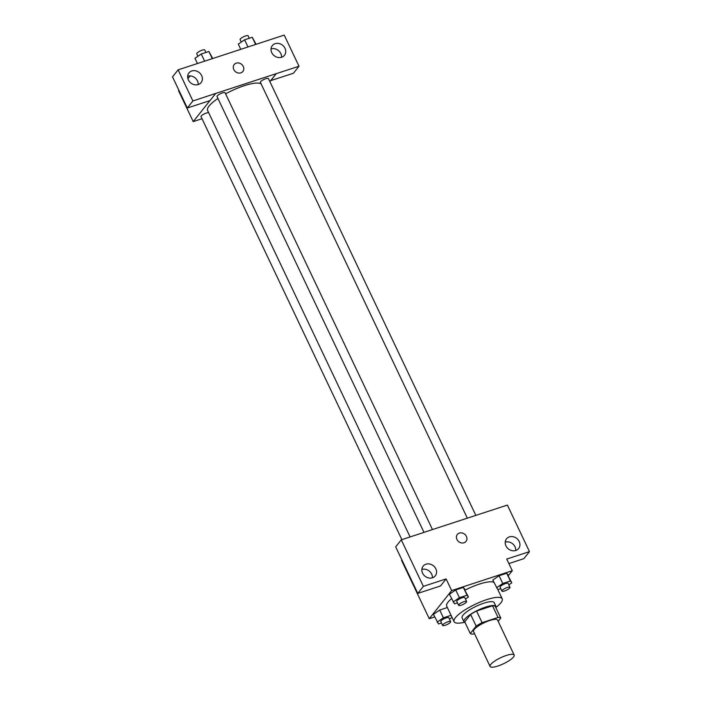 <?xml version="1.0" encoding="UTF-8"?>
<svg xmlns="http://www.w3.org/2000/svg" width="702" height="702" viewBox="0 0 702 702"><rect width="100%" height="100%" fill="white"/><g stroke="black" fill="none" stroke-linecap="round" stroke-linejoin="round"><path stroke-width="1.05" d="M490.751 664.452A13.32 3.326 -25.4 0 1 503.545 656.475A13.32 3.326 -25.4 0 1 514.154 655.019A13.32 3.326 -25.4 0 1 503.545 663.741A13.32 3.326 -25.4 0 1 490.084 666.444A13.32 3.326 -25.4 0 1 490.751 664.452M490.084 666.444L473.49 631.493A13.32 3.326 -25.4 0 1 474.157 629.501A13.32 3.326 -25.4 0 1 486.951 621.524A13.32 3.326 -25.4 0 1 497.56 620.068L514.154 655.019M470.27 633.511L464.733 621.867L470.621 614.461L476.149 626.114L470.27 633.511A17.19 4.3 -25.4 0 0 473.008 634.108L474.499 633.616M498.166 621.34L500.78 618.05A17.19 4.3 -25.4 0 0 498.043 617.453L482.098 622.674A17.19 4.3 -25.4 0 0 476.149 626.114M498.043 617.453L492.514 605.8L476.561 611.03L482.098 622.674M470.621 614.461A17.19 4.3 -25.4 0 1 476.561 611.03M492.514 605.8A17.19 4.3 -25.4 0 1 495.252 606.396L500.78 618.05M495.954 607.879A17.761 4.44 154.6 0 0 496.033 606.51A17.761 4.44 154.6 0 0 485.582 607.098A17.761 4.44 154.6 0 0 463.952 621.744A17.761 4.44 154.6 0 0 465.057 622.551M463.952 621.744L462.1 617.865A17.761 4.44 -25.4 0 1 462.995 615.206A17.761 4.44 -25.4 0 1 483.739 603.211A17.761 4.44 -25.4 0 1 494.19 602.632L496.033 606.51M464.461 622.297A26.641 6.66 -25.4 0 1 454.08 621.674A26.641 6.66 -25.4 0 1 455.414 617.69A26.641 6.66 -25.4 0 1 480.993 601.728A26.641 6.66 -25.4 0 1 502.211 598.824A26.641 6.66 -25.4 0 1 496.13 607.256M454.08 621.674L446.709 606.142A26.641 6.66 -25.4 0 1 448.034 602.158A26.641 6.66 -25.4 0 1 451.544 598.692M465.145 590.066A26.641 6.66 -25.4 0 1 493.883 582.362M508.371 575.622L512.276 570.717L451.649 590.575L429.273 618.708L434.661 616.944M465.479 599.052L468.445 597.007L463.373 587.416L455.712 589.926L449.438 594.261L454.51 603.852L457.467 602.878M508.827 584.863L511.793 582.818L506.721 573.227L499.061 575.728L492.786 580.063L497.858 589.654L500.816 588.688M451.061 615.303L443.401 617.813L439.715 610.047L447.367 607.537L439.715 610.047L433.441 614.373L438.513 623.964L441.47 622.999M508.88 563.566L523.885 558.652L529.475 551.623L506.739 559.064L512.276 570.717M432.467 529.536L225.07 92.743A4.44 1.106 -25.4 0 0 221.534 93.234A4.44 1.106 -25.4 0 0 217.269 95.893A4.44 1.106 -25.4 0 0 217.041 96.551L423.973 532.335L507.379 505.08L529.475 551.623M515.733 550.508A7.766 6.704 38.5 0 0 515.014 546.797A7.766 6.704 38.5 0 0 505.221 542.146M505.949 545.866A7.766 6.704 38.5 0 0 518.655 548.525A7.766 6.704 38.5 0 0 516.751 538.443A7.766 6.704 38.5 0 0 506.493 538.855A7.766 6.704 38.5 0 0 505.949 545.866M401.939 560.038L401.605 560.45L429.273 618.708M417.787 593.401L423.376 586.363L401.281 539.829L395.682 546.858L417.787 593.401L440.523 585.951L446.112 578.922L451.649 590.575M423.911 532.414L401.281 539.829M432.371 577.807A7.766 6.704 38.5 0 0 431.651 574.096A7.766 6.704 38.5 0 0 421.858 569.454M422.586 573.165A7.766 6.704 38.5 0 0 435.293 575.833A7.766 6.704 38.5 0 0 433.388 565.751A7.766 6.704 38.5 0 0 423.13 566.154A7.766 6.704 38.5 0 0 422.586 573.165M446.112 578.922L423.376 586.363M466.014 541.382A5.546 4.791 38.5 0 0 465.663 535.187A5.546 4.791 38.5 0 0 459.371 533.072A5.546 4.791 -141.5 0 1 465.663 535.187A5.546 4.791 -141.5 0 1 466.023 541.382A5.546 4.791 -141.5 0 1 458.696 541.672A5.546 4.791 -141.5 0 1 457.335 534.468A5.546 4.791 -141.5 0 1 459.371 533.072A5.546 4.791 38.5 0 0 457.327 534.468M410.108 536.933L207.616 110.486A30.019 7.503 -25.4 0 1 209.117 106.002A30.019 7.503 -25.4 0 1 217.953 98.464M225.588 93.849A30.019 7.503 -25.4 0 1 261.135 83.915M208.634 112.627A4.44 1.106 154.6 0 0 203.861 114.128A4.44 1.106 154.6 0 0 201.044 116.672L401.877 539.627M467.313 518.129L260.389 82.362A4.44 1.106 -25.4 0 1 260.618 81.695A4.44 1.106 -25.4 0 1 264.882 79.036A4.44 1.106 -25.4 0 1 268.418 78.545L475.816 515.338M215.602 93.471L298.999 66.234L284.213 35.1L178.115 69.849L192.901 100.974L215.602 93.471M209.933 100.605L193.225 121.604L202.018 118.726M269.866 81.616L276.228 73.613M233.81 69.559A5.546 4.791 -141.5 0 1 234.196 64.549A5.546 4.791 -141.5 0 1 241.523 64.259A5.546 4.791 -141.5 0 1 242.883 71.464A5.546 4.791 -141.5 0 1 233.81 69.559M271.753 52.641A7.766 6.704 -141.5 0 1 272.297 45.639A7.766 6.704 -141.5 0 1 282.555 45.226A7.766 6.704 -141.5 0 1 284.459 55.309A7.766 6.704 -141.5 0 1 271.753 52.641M188.39 79.949A7.766 6.704 -141.5 0 1 188.935 72.938A7.766 6.704 -141.5 0 1 199.192 72.525A7.766 6.704 -141.5 0 1 201.097 82.608A7.766 6.704 -141.5 0 1 188.39 79.949M242.883 71.464A5.546 4.791 38.5 0 0 241.523 64.259A5.546 4.791 38.5 0 0 234.196 64.558M281.537 57.292A7.766 6.704 38.5 0 0 280.818 53.58A7.766 6.704 38.5 0 0 271.025 48.929M198.175 84.591A7.766 6.704 38.5 0 0 187.662 76.228M215.637 93.533L210.038 100.57L187.302 108.011L172.525 76.878L178.115 69.849M187.302 108.011L192.901 100.974M270.639 80.651L293.401 73.262L298.999 66.234M270.665 80.712L276.263 73.675M190.102 75.921L187.908 78.677M178.808 90.119L178.475 90.54L193.225 121.604M212.741 58.512L208.889 51.483L201.237 53.993L194.954 58.319L197.429 63.522M208.889 51.483L212.294 58.652M201.237 53.993L204.642 61.162M197.92 56.274L196.762 53.835A4.44 1.106 -25.4 0 1 196.981 53.168A4.44 1.106 -25.4 0 1 201.246 50.509A4.44 1.106 -25.4 0 1 204.782 50.026L205.932 52.448M256.09 44.314L252.237 37.285L244.586 39.795L238.303 44.121L240.777 49.324M252.237 37.285L255.642 44.454M244.586 39.795L247.99 46.964M241.269 42.085L240.11 39.637A4.44 1.106 -25.4 0 1 240.33 38.979A4.44 1.106 -25.4 0 1 244.594 36.311A4.44 1.106 -25.4 0 1 248.131 35.828L249.28 38.259M443.401 617.813L437.127 622.147M449.482 619.173L452.053 617.4M442.62 625.421L440.777 621.542A4.44 1.106 -25.4 0 1 440.996 620.875A4.44 1.106 -25.4 0 1 445.261 618.216A4.44 1.106 -25.4 0 1 448.797 617.734L450.64 621.612A4.44 1.106 -25.4 0 1 447.104 624.526A4.44 1.106 -25.4 0 1 442.62 625.421A4.44 1.106 -25.4 0 1 442.839 624.762A4.44 1.106 -25.4 0 1 447.104 622.104A4.44 1.106 -25.4 0 1 450.64 621.612M439.715 610.047L433.441 614.373M468.445 597.007L467.058 595.191L459.406 597.692L453.132 602.026M458.617 605.308L456.774 601.421A4.44 1.106 -25.4 0 1 456.993 600.763A4.44 1.106 -25.4 0 1 461.258 598.095A4.44 1.106 -25.4 0 1 464.794 597.613L466.637 601.5A4.44 1.106 -25.4 0 1 463.109 604.404A4.44 1.106 -25.4 0 1 458.617 605.308A4.44 1.106 -25.4 0 1 458.836 604.641A4.44 1.106 -25.4 0 1 463.101 601.983A4.44 1.106 -25.4 0 1 466.637 601.5M464.75 589.241L463.373 587.416L467.058 595.191M463.373 587.416L455.712 589.926L459.406 597.692M455.712 589.926L449.438 594.261M511.793 582.818L510.407 580.993L502.755 583.502L496.481 587.828M501.965 591.11L500.122 587.223A4.44 1.106 -25.4 0 1 500.342 586.565A4.44 1.106 -25.4 0 1 504.606 583.906A4.44 1.106 -25.4 0 1 508.143 583.415L509.985 587.302A4.44 1.106 -25.4 0 1 506.458 590.207A4.44 1.106 -25.4 0 1 501.965 591.11A4.44 1.106 -25.4 0 1 502.184 590.443A4.44 1.106 -25.4 0 1 506.449 587.785A4.44 1.106 -25.4 0 1 509.985 587.302M508.099 575.043L506.721 573.227L510.407 580.993M506.721 573.227L499.061 575.728L502.755 583.502M499.061 575.728L492.786 580.063M497.858 589.654L502.211 598.824"/></g></svg>
